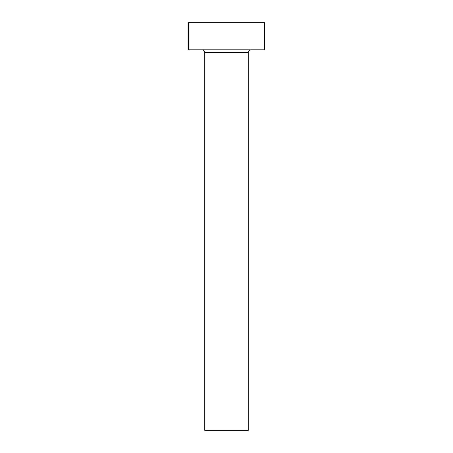 <?xml version="1.0" encoding="UTF-8"?>
<svg xmlns="http://www.w3.org/2000/svg" width="453" height="453" viewBox="0 0 453 453"><rect width="100%" height="100%" fill="white"/><g stroke="black" fill="none" stroke-linecap="round" stroke-linejoin="round"><path stroke-width="0.68" d="M248.244 52.548A2.718 2.718 0 0 1 250.962 49.83A2.718 2.718 0 0 0 248.244 52.548L204.756 52.548L204.756 430.35L248.244 430.35L248.244 52.548L248.244 430.35L204.756 430.35L204.756 52.548A2.718 2.718 0 0 0 202.038 49.83A2.718 2.718 0 0 1 204.756 52.548L248.244 52.548M188.448 22.65L188.448 49.83L264.552 49.83L264.552 22.65L188.448 22.65L188.448 49.83L264.552 49.83L264.552 22.65L188.448 22.65"/></g></svg>

